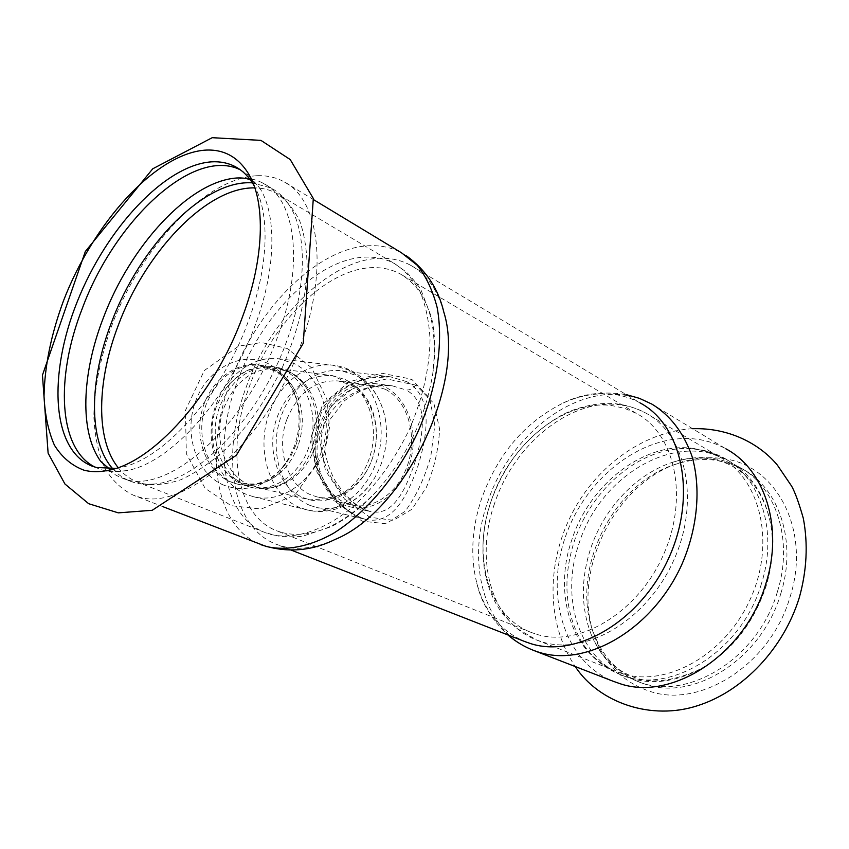 <?xml version="1.0" encoding="UTF-8"?>
<svg xmlns="http://www.w3.org/2000/svg" width="849" height="849" viewBox="0 0 849 849"><rect width="100%" height="100%" fill="white"/><g stroke="black" fill="none" stroke-linecap="round" stroke-linejoin="round"><path stroke-width="0.64" stroke-dasharray="4.25 3.18" d="M224.21 485.341C197.117 474.633 182.991 434.624 195.62 401.153C207.856 367.5 242.676 350.541 268.433 363.754C280.743 370.122 289.573 380.532 294.921 394.965C300.588 411.606 300.45 428.607 294.497 445.969L288.968 457.982L281.56 468.584C264.686 487.124 245.573 492.707 224.21 485.341M321.368 451.827C310.734 483.081 280.573 503.807 253.352 496.686L246.603 494.479C220.602 484.057 205.129 447.816 213.343 413.643C221.271 379.397 250.922 355.169 278.398 358.745L293.945 363.436C321.633 376.701 333.933 418.186 321.368 451.827M308.654 447.773C299.357 474.973 273.113 492.94 249.426 486.923C232.446 482.328 220.836 470.113 214.595 450.278C210.658 435.569 211.327 420.754 216.612 405.811L225.802 388.566C238.611 372.191 253.777 364.847 271.287 366.503C303.178 369.655 322.121 412.816 308.654 447.773M311.965 448.41C307.37 461.028 300.217 471.131 290.496 478.709C278.621 487.549 266.002 490.542 252.652 487.687C223.849 482.052 206.403 440.578 219.827 406.353C231.841 378.707 250.084 365.558 274.577 366.927C288.076 368.954 298.837 376.181 306.85 388.63C317.346 406.798 319.054 426.729 311.965 448.41M298.041 445.736C294.348 455.892 288.862 464.488 281.55 471.524C268.719 483.304 254.551 487.613 239.057 484.461C210.393 478.836 192.999 437.851 206.296 404.06C218.204 376.765 236.351 363.797 260.717 365.166C276.328 367.659 288.076 376.669 295.951 392.206C303.645 409.144 304.335 426.983 298.041 445.736M295.845 445.311L290.698 456.507L283.799 466.377C270.3 481.5 254.679 487.358 236.913 483.951L230.567 481.882C207.856 472.691 194.495 441.268 201.701 411.861C208.674 382.379 234.526 361.6 258.531 364.89L271.627 368.837C283.057 374.727 291.26 384.385 296.237 397.82C301.512 413.314 301.384 429.138 295.845 445.311M533.936 650.536C484.1 632.112 465.942 563.534 487.517 502.534C508.116 439.007 568.809 388.11 623.208 394.965C633.418 396.154 642.99 399.2 651.936 404.135L725.853 448.803C716.906 443.836 707.355 440.663 697.22 439.251C644.02 432.13 586.436 476.756 565.784 535.751C544.612 594.555 563.471 661.35 613.456 681.365M790.026 597.049C811.718 529.956 775.742 464.297 722.955 458.64C709.329 456.698 695.586 457.876 681.736 462.174C613.774 481.733 568.48 576.322 596.274 640.634C606.727 665.839 624.386 682.67 649.262 691.118C699.629 709.17 770.733 664.671 790.026 597.049M780.804 593.589C797.307 541.8 779.085 488.164 742.684 469.168L730.129 463.65L716.8 460.434C703.725 458.545 690.513 459.67 677.194 463.809C611.758 482.593 567.949 574.051 594.756 635.933C603.957 658.219 619.208 673.756 640.496 682.543L645.718 684.347C694.111 701.476 762.2 658.516 780.804 593.589M777.387 591.838C758.019 659.631 685.419 702.601 636.888 681.121C615.801 672.429 600.646 657.073 591.424 635.041C581.077 608.425 580.705 579.984 590.288 549.717C603.554 508.477 636.75 473.031 674.446 461.697C697.538 454.767 719.167 456.592 739.352 467.183C775.763 486.18 793.953 539.911 777.387 591.838M578.795 544.262C599.224 476.629 675.104 430.061 728.357 460.636C750.357 473.095 764.397 493.948 770.489 523.175C774.129 543.36 772.664 564.32 766.116 586.054C753.657 623.346 731.859 650.96 700.701 668.895C673.947 682.798 648.721 685.313 625.013 676.43C578.922 659.164 560.244 598.131 578.795 544.262M761.457 583.666C741.718 652.297 668.641 696.021 620.11 674.499C603.257 667.707 590.108 656.277 580.663 640.178C564.903 610.951 562.707 578.233 574.051 542.012C589.015 495.392 629.183 456.338 671.93 449.609C690.524 446.595 707.822 449.376 723.826 457.929C760.269 476.905 778.321 531.092 761.457 583.666M256.801 175.732C205.543 178.492 143.343 244.862 113.458 321.081C100.999 354.288 94.451 386.008 93.825 416.233C94.685 435.304 98.091 452.146 104.034 466.759C111.442 479.717 121.184 489.183 133.272 495.169L137.591 496.569C184 513.327 267.615 440.525 300.928 344.376C329.062 268.082 318.683 198.422 283.502 181.484C275.426 177.229 266.522 175.308 256.801 175.732M249.808 176.061L260.876 189.868C276.848 217.195 275.692 269.855 255.57 324.212C228.943 399.041 169.651 463.894 126.416 470.611C116.207 472.532 107.027 471.938 98.909 468.828L95.035 467.109M115.751 468.351L119.019 467.81C162.17 461.177 221.716 395.899 248.566 320.625C268.868 265.907 270.109 212.982 254.116 185.708L254 185.507M240.299 169.8L249.585 175.87M236.797 177.993C246.263 177.282 254.902 178.959 262.691 183.013C295.463 198.57 304.621 264.028 277.994 335.716C245.446 429.116 163.74 498.236 121.534 477.754C113.331 474.549 106.465 469.189 100.946 461.665M112.684 468.701C117.735 474.442 123.71 478.656 130.608 481.33C137.867 484.121 145.943 484.991 154.836 483.951C198.772 480.492 260.335 416.148 286.983 340.322C307.37 284.776 307.009 230.928 288.713 204.397C283.821 197.106 277.941 191.641 271.086 188.011L252.397 182.864M415.957 385.181L386.762 378.93L355.285 386.401L330.155 406.926L319.235 437.543L325.432 470.59L344.514 499.032L369.877 517.274L393.458 520.31L411.935 509.262L426.378 487.358C434.232 468.277 438.646 448.834 439.602 429.063L433.924 403.487L415.957 385.181C412.71 388.683 409.462 390.285 406.193 389.988C428.437 402.415 424.012 432.757 414.694 463.151C404.156 493.598 391.994 516.171 370.493 511.586L370.472 511.586C344.556 505.728 310.564 460.954 324.318 424.967C333.859 397.396 367.023 382.443 392.387 385.86L406.193 389.988M319.882 424.203C306.478 459.426 323.161 501.748 351.157 507.055C377.625 513.369 406.14 487.772 411.988 454.247C418.302 420.807 400.601 386.815 373.602 383.419C349.777 382.124 331.874 395.719 319.882 424.203M282.133 532.588C311.498 539.593 342.943 525.871 376.489 491.422C406.533 457.462 425.285 418.324 432.725 373.984C438.477 323.289 427.578 289.891 400.038 273.803C392.843 270.003 385.022 267.955 376.595 267.658C329.391 265.429 272.402 321.389 249.351 386.571C225.919 448.728 235.661 515.396 276.923 530.88L282.133 532.588M536.759 634.341C578.859 647.607 637.535 613.137 663.207 555.31C689.292 497.663 675.019 433.489 636.262 413.325L624.546 408.327L612.065 405.61C563.98 399.072 509.453 444.494 491.009 501.472C471.885 555.681 487.878 616.087 531.304 632.473L536.759 634.341M406.809 381.668L390.699 376.892C357.737 372.605 316.199 397.374 312.336 436.206C308.569 473.933 339.77 512.775 365.908 519.461C390.986 524.979 406.448 499.658 418.228 465.199C428.756 430.772 432.088 395.942 406.809 381.668L411.691 379.227L429.679 398.245L434.815 425.232L430.772 456.603C424.458 478.549 415.893 496.803 405.079 511.342L386.125 523.759L362.099 521.18L336.278 502.279L316.995 472.267L311.052 437.055L322.8 404.156L349.141 381.785L381.763 373.21L411.691 379.227M443.804 312.071C437.468 289.467 426.357 273.824 410.449 265.164C402.341 260.823 393.522 258.521 384.003 258.266C332.468 256.324 271.075 316.9 246.168 387.218C220.698 454.714 231.268 527.579 276.7 544.432L281.507 546.024C297.437 550.502 315.223 548.348 334.856 539.55M410.449 265.164L640.104 402.935C631.614 398.287 622.529 395.411 612.851 394.286C596.401 392.546 579.814 395.464 563.11 403.052C524.894 422.144 497.694 454.066 481.532 498.841C471.726 528.354 470.155 556.488 476.82 583.242C484.524 611.535 500.507 630.966 524.756 641.536M286.983 419.077C298.349 392.355 315.446 379.641 338.273 380.946L350.17 384.639C371.522 395.369 381.679 427.174 373.454 455.075C365.463 483.049 340.322 502.385 317.218 496.952L311.01 494.914C287.578 485.777 275.532 449.174 286.983 419.077M385.425 389.33C406.926 400.325 417.039 432.979 408.634 461.686C400.484 490.467 375.056 510.461 351.751 504.985L345.49 502.916C324.148 493.959 311.901 462.525 319.107 432.958C326.09 403.328 350.817 382.337 373.433 385.573L385.425 389.33M309.832 505.325C282.165 494.744 267.753 451.413 281.348 415.755C291.589 386.454 317.813 367.437 341.372 370.801L355.964 375.311C371.565 383.981 381.36 398.616 385.372 419.226C388.662 439.952 385.128 459.426 374.759 477.669C359.456 501.579 340.056 511.533 316.55 507.532L309.832 505.325M694.238 448.58C644.465 440.769 589.195 484.45 571.579 540.601C553.102 594.141 571.419 654.706 616.936 671.782L622.221 673.607C665.945 687.743 725.428 655.152 750.505 598.672C776.028 542.362 760.046 478.38 719.761 457.091L707.387 451.679L694.238 448.58M494.415 503.956C474.58 560.181 491.359 623.049 536.823 640.082L542.097 641.886C585.831 655.884 646.906 620.46 673.639 560.51C700.807 500.74 685.886 434.051 645.59 412.964C637.599 408.624 629.067 405.896 619.982 404.782C569.912 398.064 513.454 445.035 494.415 503.956M406.268 255.698L401.524 252.811C393.013 248.237 383.748 245.87 373.73 245.69C320.306 244.257 256.791 307.699 230.716 380.893C204.174 450.946 214.277 526.645 260.802 544.623M118.107 467.566C123.466 474.294 129.971 479.144 137.623 482.136L142.388 483.665C154.157 485.702 167.083 484.354 181.166 479.611C195.673 472.872 210.35 462.875 225.218 449.609C247.685 427.036 266.862 399.317 282.749 366.481C297.214 333.116 305.375 301.246 307.242 270.863C307.179 251.93 304.706 235.396 299.846 221.249C293.733 208.769 285.795 199.388 276.042 193.105C269.568 189.72 262.5 187.979 254.827 187.873M270.491 534.371C294.614 540.229 325.178 530.37 354.32 505.579C376.309 485.161 394.668 459.744 409.388 429.339C422.643 398.372 429.52 368.466 430.04 339.621C429.106 321.569 425.816 305.651 420.17 291.854C413.325 279.554 404.729 270.12 394.392 263.519C386.804 259.497 378.558 257.364 369.644 257.12C320.519 255.262 261.386 313.875 237.242 381.838C212.653 446.85 222.449 516.67 265.472 532.716L270.491 534.371M249.977 485.14C225.176 475.663 212.208 438.116 224.115 407.382C235.905 380.214 253.809 367.309 277.825 368.668L290.655 372.552C313.292 383.706 324.18 416.381 315.605 444.887C307.274 473.477 280.754 493.036 256.313 487.199L249.977 485.14M345.384 379.652C368.339 391.24 379.195 425.36 370.323 455.202C361.716 485.129 334.676 505.781 309.811 499.849L303.38 497.737C278.164 487.995 265.111 448.718 277.432 416.435C289.605 387.897 307.911 374.292 332.362 375.629L345.384 379.652M299.888 507.532C270.438 496.4 255.008 450.49 269.462 412.72C280.297 381.817 308.038 361.77 332.999 365.24L348.78 370.09C375.523 383.79 387.94 423.609 377.487 458.258C367.352 493.014 335.779 516.967 306.754 509.803L299.888 507.532M324.063 454.257L294.911 494.988L261.163 509.05L231.087 505.675L205.118 488.334L186.345 453.706L185.422 410.481L204.301 370.525L238.718 346.105L261.534 342.518L287.153 348.472L311.594 367.787L327.109 399.815L329.497 427.726L324.063 454.257M274.577 366.927L271.287 366.503M252.652 487.687L249.426 486.923M225.802 388.566C233.624 378.176 245.786 370.801 249.755 369.899L260.961 367.861C263.148 366.895 269.165 368.54 279.013 372.775C285.646 376.956 291.292 383.43 295.951 392.206M214.595 450.278C218.267 462.758 227.054 473.933 230.461 476.172L240.235 482.03C241.944 483.697 248.152 484.28 258.86 483.771C266.533 482.19 274.1 478.104 281.55 471.524M260.717 365.166L258.531 364.89M239.057 484.461L236.913 483.951M692.614 428.713C641.175 431.536 593.557 469.444 570.931 515.693C547.828 561.73 544.931 621.447 575.251 666.561M636.888 681.121L640.496 682.543M739.352 467.183L742.684 469.168M674.446 461.697C694.758 455.881 713.224 456.932 729.832 464.849C746.483 472.84 763.718 490.987 770.489 523.175M700.701 668.895C671.463 682.256 647.819 684.421 629.767 675.401C612.66 667.876 599.872 654.43 591.424 635.041M620.11 674.499L625.013 676.43M723.826 457.929L728.357 460.636M91.851 466.037L98.909 468.828M238.962 168.866L241.763 170.532M260.876 189.868C257.194 184.435 253.724 181.155 250.455 180.03M126.416 470.611C118.435 471.662 112.758 471.089 109.383 468.892M121.534 477.754L130.608 481.33M262.691 183.013L271.086 188.011M373.602 383.419L392.387 385.86C388.736 385.51 385.043 384.693 369.665 387.685C360.921 390.423 352.515 394.785 344.439 400.77L329.348 420.372L324.583 449.291C326.547 461.347 330.335 472.299 335.939 482.158C343.038 491.996 348.928 498.766 353.619 502.481C358.289 506.386 363.903 509.411 370.472 511.586L351.157 507.055M636.262 413.325L400.038 273.803M531.304 632.473L276.923 530.88M390.731 376.892L370.047 377.805L355.88 382.135C342.487 388.502 330.983 398.574 321.378 412.349L313.525 441.936L318.598 470.452L330.908 492.961L341.914 505.293C350.191 512.594 358.193 517.317 365.93 519.471L316.55 507.532M291.228 550.12L276.7 544.432M563.11 403.052C581.597 393.766 602.631 390.943 626.201 394.594M476.82 583.242C481.139 602.344 491.486 619.568 507.872 634.925M594.756 635.933L596.274 640.634M677.194 463.809L681.736 462.174M671.93 449.609C689.388 446.861 705.328 449.354 719.761 457.091L645.59 412.964C635.986 407.945 625.809 404.846 615.058 403.668C602.153 402.15 578.763 405.918 561.465 415.31C528.343 434.157 504.847 462.885 490.977 501.504C483.187 524.969 481.054 548.008 484.599 570.624C486.848 583.263 490.987 594.905 497.015 605.528L501.982 613.095L515.821 627.772L536.823 640.082L610.962 669.139C598.481 662.74 588.378 653.083 580.663 640.178M313.748 199.77L283.502 181.484M163.464 506.874L133.272 495.169M119.019 467.81L112.355 469.359M432.725 373.984C435.76 353.28 435.314 334.262 431.388 316.921L421.115 290.305C419.841 287.471 415.119 281.539 406.926 272.487L394.392 263.519L276.042 193.105C280.552 195.206 284.776 198.974 288.713 204.397M376.489 491.422C362.173 506.927 346.976 518.728 330.877 526.815L303.454 535.984C300.419 536.823 292.767 537.014 280.467 536.547L265.472 532.716L137.623 482.136C142.239 484.004 147.981 484.609 154.836 483.951M306.85 388.63C299.283 376.977 289.615 370.323 277.825 368.668L332.362 375.629L356.867 386.826C362.65 392.62 367.076 398.552 370.153 404.633C376.054 418.069 377.773 432.417 375.311 447.667C372.212 462.811 365.537 475.62 355.264 486.095C350.234 490.69 343.994 494.67 336.544 498.034L309.811 499.849L256.313 487.199C267.923 489.799 279.31 486.965 290.496 478.709M373.433 385.573L338.273 380.946M351.751 504.985L317.218 496.952M390.71 376.86L341.372 370.801M253.352 496.686L306.754 509.803C331.131 516.309 359.636 503.351 374.759 477.669M278.398 358.745L332.999 365.24C358.119 367.713 380.235 389.861 385.372 419.226M296.237 397.82L294.921 394.965M283.799 466.377L281.56 468.584"/><path stroke-width="1.27" d="M613.456 681.365L619.101 683.36C670.975 702.112 745.284 654.961 765.851 583.666C783.924 527.208 764.641 469.21 725.853 448.803M83.871 470.155C90.96 472.012 98.749 472.14 107.25 470.537C152.056 463.724 214.564 395.04 242.867 315.86C264.262 258.308 265.641 202.858 248.99 174.565C238.463 157.001 223.701 148.872 204.705 150.167C155.017 154.168 93.21 223.372 63.473 300.822C51.078 334.548 44.594 366.365 44.021 396.292C44.933 415.055 48.393 431.345 54.41 445.184C61.892 457.24 71.709 465.56 83.871 470.155M95.035 467.109C58.103 448.909 55.344 377.073 82.257 308.558C114.371 221.26 192.988 146.368 240.299 169.8M254 185.507C249.012 176.889 242.761 170.607 235.237 166.648C228.105 162.944 220.209 161.342 211.55 161.841C164.695 165.035 106.305 228.699 77.355 301.416C48.043 374.006 51.311 449.885 91.851 466.037L96.468 467.502L115.751 468.351M109.383 468.892L100.946 461.665C79.35 432.597 81.621 374.207 103.122 318.46C130.046 246.178 189.094 181.134 236.797 177.993C242.856 177.738 247.409 178.417 250.455 180.03M252.397 182.864C203.771 179.266 139.565 246.528 111.506 322.44C89.198 380.288 88.063 441.034 112.684 468.701M260.802 544.623L261.619 544.941C286.675 553.081 311.084 551.277 334.856 539.55C404.931 511.236 466.377 382.931 443.804 312.071C438.36 288.671 425.848 269.876 406.268 255.698M524.756 641.536L530.699 643.616C576.248 658.389 640.401 621.288 668.725 558.133C697.507 495.179 682.097 425.02 640.104 402.935M507.872 634.925C515.587 641.6 524.279 646.8 533.936 650.536L538.722 652.181C585.884 667.707 652.403 629.809 681.747 564.681C697.74 528.004 701.221 488.09 691.924 456.04C683.519 432.566 670.19 415.267 651.936 404.135L639.414 398.34L626.201 394.594M163.464 506.874L266.172 546.448C285.826 551.118 308.994 546.894 333.158 533.49C365.441 513.528 396.6 476.851 417.23 433.404C436.736 389.5 443.762 343.145 437.139 307.476C432.788 290.623 426.156 276.551 417.262 265.281L401.524 252.811L313.748 199.77M254.827 187.873L252.28 187.894C204.662 188.956 144.946 253.289 118.276 325.337C96.892 380.978 95.385 439.368 118.107 467.566M575.251 666.561C599.118 702.972 651.703 720.992 698.154 705.498C743.703 690.821 783.754 648.105 799.312 597.558C806.837 570.496 808.174 544.092 803.324 518.357C799.005 503.139 795.11 492.409 791.639 486.159L777.419 465.178C760.057 444.165 729.461 427.546 692.614 428.713M303.242 343.336L236.362 455.276L152.215 510.291L118.319 512.86L88.678 503.701L64.949 484.015L48.117 453.186L42.45 375.152L85.325 251.506L152.724 168.802L212.197 137.697L260.93 140.372L290.22 159.559L313.313 198.464L303.242 343.336M235.237 166.648L238.962 168.866M525.669 641.886L291.228 550.12M614.315 681.705L533.936 650.536M253.915 185.273L248.99 174.565M112.355 469.359L107.25 470.537"/></g></svg>
